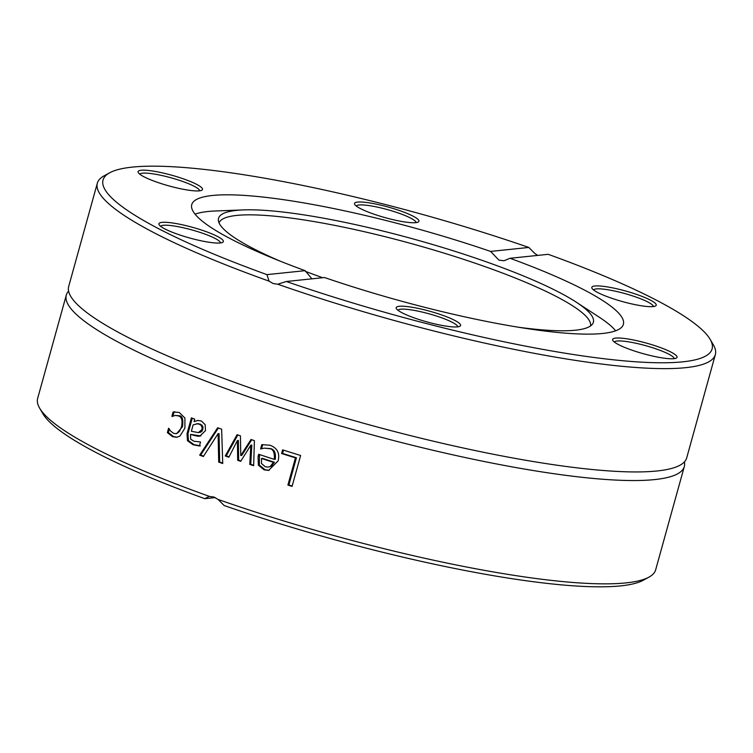 <?xml version="1.0" encoding="UTF-8"?>
<svg xmlns="http://www.w3.org/2000/svg" width="753" height="753" viewBox="0 0 753 753"><rect width="100%" height="100%" fill="white"/><g stroke="black" fill="none" stroke-linecap="round" stroke-linejoin="round"><path stroke-width="1.13" d="M109.674 172.785L104.074 175.854A320.665 52.974 15.5 0 0 97.335 183.186A320.665 52.974 15.5 0 0 269.066 281.142L266.929 274.629A316.025 52.202 -164.5 0 1 109.674 172.785A316.025 52.202 -164.5 0 1 528.804 247.455L534.922 253.554L537.708 255.408M266.929 274.629L305.134 270.666A223.961 37.001 -164.5 0 1 191.751 204.628A223.961 37.001 -164.5 0 1 490.598 251.417L528.804 247.455M184.156 179.12A33.414 5.516 15.5 0 0 151.457 170.837A33.414 5.516 15.5 0 0 138.307 172.644A33.414 5.516 15.5 0 0 168.823 185.878A33.414 5.516 15.5 0 0 201.795 190.245A33.414 5.516 15.5 0 0 184.156 179.12M418.866 220.563A33.414 5.516 15.5 0 0 383.493 205.804A33.414 5.516 15.5 0 0 354.748 204.458A33.414 5.516 15.5 0 0 385.263 217.683A33.414 5.516 15.5 0 0 418.235 222.06A33.414 5.516 15.5 0 0 418.866 220.563M172.851 223.029A33.414 5.516 15.5 0 0 159.137 224.752A33.414 5.516 15.5 0 0 189.652 237.986A33.414 5.516 15.5 0 0 222.624 242.362A33.414 5.516 15.5 0 0 209.089 232.743A33.414 5.516 15.5 0 0 172.851 223.029M305.134 270.666L311.921 278.836M286.328 281.49A316.025 52.202 -164.5 0 0 590.145 356.96A316.025 52.202 -164.5 0 0 710.135 339.311A316.025 52.202 -164.5 0 0 548.212 254.316L510.007 258.279A223.961 37.001 -164.5 0 1 623.38 324.327A223.961 37.001 -164.5 0 1 324.534 277.528L286.328 281.49L277.772 284.22L273.151 283.561L269.066 281.142M278.365 284.163L277.772 284.22A320.665 52.974 15.5 0 0 715.35 354.578A320.665 52.974 15.5 0 0 713.355 344.818L710.135 339.311M630.986 349.834A33.414 5.516 15.5 0 0 676.326 358.089A33.414 5.516 15.5 0 0 646.309 343.076A33.414 5.516 15.5 0 0 612.848 340.478A33.414 5.516 15.5 0 0 630.986 349.834M642.281 305.916A33.414 5.516 15.5 0 0 655.505 305.982A33.414 5.516 15.5 0 0 625.479 290.969A33.414 5.516 15.5 0 0 592.018 288.371A33.414 5.516 15.5 0 0 642.281 305.916M396.266 308.391A33.414 5.516 15.5 0 0 396.407 308.674A33.414 5.516 15.5 0 0 426.923 321.898A33.414 5.516 15.5 0 0 459.895 326.275A33.414 5.516 15.5 0 0 430.565 311.46A33.414 5.516 15.5 0 0 396.266 308.391M510.007 258.279L504.03 260.754L498.947 260.133L490.598 251.417M39.645 408.182L42.865 413.689A316.025 52.202 15.5 0 0 204.788 498.684L209.372 496.368A320.665 52.974 -164.5 0 1 39.645 408.182A320.665 52.974 -164.5 0 1 37.65 398.422L66.302 295.101A320.665 52.974 -164.5 0 1 68.589 291.11M208.958 496.396L213.956 497.027L218.078 499.446L224.196 505.545A316.025 52.202 15.5 0 0 643.326 580.215L648.926 577.146A320.665 52.974 -164.5 0 1 218.078 499.446M684.411 461.89A320.665 52.974 -164.5 0 1 684.317 466.493L655.665 569.814A320.665 52.974 -164.5 0 1 648.926 577.146M684.317 466.493A320.665 52.974 -164.5 0 1 361.148 431.846A320.665 52.974 -164.5 0 1 66.302 295.101M203.357 456.516A320.665 52.974 -164.5 0 1 199.677 455.141L217.664 427.751A320.665 52.974 15.5 0 0 221.636 429.191L222.728 463.519A320.665 52.974 -164.5 0 1 218.709 462.097L218.088 433.662L203.357 456.516M194.058 421.595L198.001 420.456L201.399 420.983L205.174 424.673L205.494 430.65L199.922 436.034C199.291 436.618 196.157 436.072 190.509 434.387L190.678 439.159L193.954 441.267L200.336 441.936A320.665 52.974 15.5 0 0 200.533 442.011L199.423 445.992L192.975 444.712L187.459 440.684L187.017 433.69L191.403 417.859A320.665 52.974 15.5 0 0 194.735 419.148L194.058 421.595L197.945 420.409M282.61 449.861A320.665 52.974 15.5 0 0 300.626 455.499L292.07 486.372A320.665 52.974 -164.5 0 1 287.891 485.083L295.44 457.862A320.665 52.974 -164.5 0 1 281.594 453.522L282.61 449.861M254.41 440.637L253.648 465.702A320.665 52.974 -164.5 0 1 249.77 464.403L250.843 445.145L240.696 461.325A320.665 52.974 -164.5 0 1 237.675 460.29L237.402 440.533L228.865 457.231A320.665 52.974 -164.5 0 1 225.251 455.951L237.091 434.688A320.665 52.974 15.5 0 0 240.433 435.855L240.762 455.537L251.013 439.488A320.665 52.974 15.5 0 0 254.41 440.637M269.979 445.221C277.292 447.95 280.012 453.174 278.111 460.902L268.605 470.409L264.152 469.872L258.354 465.156L258.072 456.403L258.656 454.275A320.665 52.974 15.5 0 0 274.28 459.377C274.779 452.28 273.047 448.703 269.075 448.637L264.181 448.148L260.811 448.976A320.665 52.974 -164.5 0 1 260.594 448.91L261.771 444.656L269.979 445.221M274.28 459.377L275.259 459.274C276.012 452.704 274.28 449.127 270.054 448.543L264.181 448.148M170.47 430.923L173.51 433.295L175.778 433.653L177.652 433.003L179.534 431.224L181.529 426.772C182.706 420.372 181.642 416.748 178.339 415.882L175.289 415.44L172.061 416.456A320.665 52.974 -164.5 0 1 171.882 416.381L173.096 411.995L179.223 412.456L184.909 418.028L184.918 428.109L179.892 436.119L176.644 437.295L172.503 436.674L167.373 432.617L168.587 428.241A320.665 52.974 15.5 0 0 168.776 428.316L170.47 430.923M215.292 497.592L204.788 498.684M172.936 416.033L174.084 411.9L174.941 411.778M175.778 433.653L176.757 433.549L182.508 426.669C183.384 419.421 182.32 415.788 179.327 415.778L175.289 415.44M177.124 437.229L173.491 436.571L168.361 432.514L169.274 429.21M173.096 411.995L174.084 411.9M167.373 432.617L168.361 432.514M269.094 470.343L265.122 469.768L259.324 465.053L259.521 454.558M258.354 465.156L259.324 465.053M260.594 448.91L261.122 448.854M261.592 448.694L262.731 444.581M261.498 463.547L265.263 466.738L268.002 467.114L271.278 466.276L274.431 462.257A318.35 52.588 -164.5 0 1 262.468 458.37L261.507 458.464L261.498 463.547M268.002 467.114L271.278 466.276M270.299 466.38L273.452 462.351L274.431 462.257M273.452 462.351A320.665 52.974 -164.5 0 1 261.507 458.464M229.053 456.855A318.35 52.588 -164.5 0 1 226.22 455.857L237.854 434.952M240.922 460.977A318.35 52.588 -164.5 0 1 238.635 460.187L238.362 440.43L237.402 440.533M253.667 465.279A318.35 52.588 -164.5 0 1 250.74 464.3L251.813 445.051L250.843 445.145M240.762 455.537L241.722 455.443L251.756 439.733M249.77 464.403L250.74 464.3M237.675 460.29L238.635 460.187M225.251 455.951L226.22 455.857M292.173 485.996A318.35 52.588 -164.5 0 1 288.879 484.979L296.428 457.758A318.35 52.588 -164.5 0 1 282.573 453.419L283.476 450.143M287.891 485.083L288.879 484.979M281.594 453.522L282.573 453.419M295.44 457.862L296.428 457.758M200.392 445.889L193.945 444.609L188.429 440.58L187.986 433.596L192.26 418.188M200.882 435.94L190.509 434.387M198.368 432.599L200.656 432.175L202.162 431.036L203.084 427.356L201.917 425.059L198.095 423.619L193.154 424.852L191.366 431.281L198.368 432.599L201.898 429.596L202.133 427.713L201.202 425.417L199.187 424.118L196.561 423.741M203.592 456.139A318.35 52.588 -164.5 0 1 200.637 455.047L218.229 428.241M199.677 455.141L200.637 455.047M218.088 433.662L219.057 433.568L219.669 461.994L218.709 462.097M222.709 463.076A318.35 52.588 -164.5 0 1 219.669 461.994M715.35 354.578L686.698 457.899A320.665 52.974 -164.5 0 1 674.876 467.434A320.665 52.974 -164.5 0 1 363.539 423.242A320.665 52.974 -164.5 0 1 73.907 300.776A320.665 52.974 -164.5 0 1 68.683 286.507L97.335 183.186M160.662 226.324A31.089 5.139 -164.5 0 1 173.51 225.909A31.089 5.139 -164.5 0 1 204.43 233.901A31.089 5.139 -164.5 0 1 220.507 242.927M397.923 310.245A31.089 5.139 -164.5 0 1 428.015 313.53A31.089 5.139 -164.5 0 1 457.683 326.416A31.089 5.139 -164.5 0 1 457.777 326.849M614.363 342.06A31.089 5.139 -164.5 0 1 657.115 349.26A31.089 5.139 -164.5 0 1 674.217 358.654M593.533 289.952A31.089 5.139 -164.5 0 1 606.391 289.529A31.089 5.139 -164.5 0 1 637.302 297.52A31.089 5.139 -164.5 0 1 653.388 306.546M356.273 206.03A31.089 5.139 -164.5 0 1 386.364 209.306A31.089 5.139 -164.5 0 1 416.023 222.201A31.089 5.139 -164.5 0 1 416.117 222.624M139.832 174.216A31.089 5.139 -164.5 0 1 182.584 181.426A31.089 5.139 -164.5 0 1 199.686 190.82M219.067 222.916A192.768 31.842 -164.5 0 1 484.621 266.506A192.768 31.842 -164.5 0 1 590.55 325.936M280.37 261.235A194.49 32.125 -164.5 0 1 218.361 220.309A194.49 32.125 -164.5 0 1 243.511 209.908A194.49 32.125 -164.5 0 1 486.589 261.931A194.49 32.125 -164.5 0 1 576.299 302.198A194.49 32.125 -164.5 0 1 592.498 324.063A194.49 32.125 -164.5 0 1 518.271 327.207M322.67 277.725A194.49 32.125 -164.5 0 1 305.36 271.334M576.299 302.198L599.275 317.22A223.961 37.001 -164.5 0 1 615.643 330.802M195.046 214.163A223.961 37.001 -164.5 0 1 216.073 210.953L243.511 209.908M181.529 426.772L182.508 426.669M178.339 415.882L179.327 415.778M172.503 436.674L173.491 436.571M264.152 469.872L265.122 469.768M258.072 456.403L259.032 456.299M269.075 448.637L270.054 448.543M199.187 424.118L200.157 424.024M201.898 429.596L202.868 429.502M192.975 444.712L193.945 444.609M187.459 440.684L188.429 440.58M187.017 433.69L187.986 433.596"/></g></svg>
